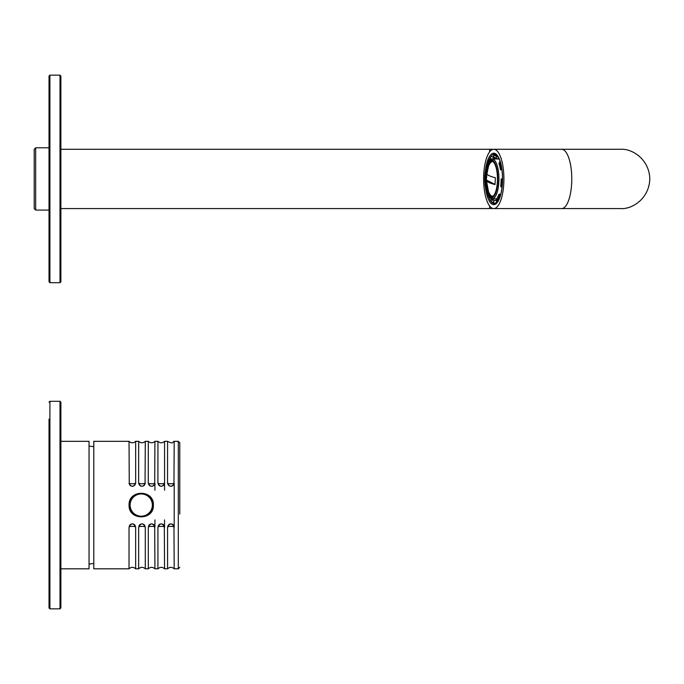 <?xml version="1.0" encoding="UTF-8"?>
<svg xmlns="http://www.w3.org/2000/svg" width="684" height="684" viewBox="0 0 684 684"><rect width="100%" height="100%" fill="white"/><g stroke="black" fill="none" stroke-linecap="round" stroke-linejoin="round"><path stroke-width="1.03" d="M129.524 505.074A11.713 11.713 0 0 1 147.086 494.925A11.713 11.713 0 0 1 147.086 515.214A11.713 11.713 0 0 1 129.524 505.074M154.926 519.891L154.926 527.193C152.712 522.824 150.506 522.824 148.3 527.193L148.3 568.814L145.29 568.814L145.29 527.193C143.076 522.824 140.87 522.824 138.664 527.193L138.664 568.814L135.654 568.814L135.654 527.193C133.44 522.824 131.234 522.824 129.028 527.193L129.028 568.814L93.793 568.814L93.793 441.325L129.028 441.325L129.259 483.349A3.078 2.898 0 0 0 132.337 486.247A3.078 2.898 0 0 0 135.423 483.349L135.654 483.272M179.781 450.97L179.781 442.804L178.293 441.325L174.198 441.325C172.291 441.719 173.881 444.609 167.571 441.325L164.562 441.325C162.356 443.283 160.142 443.283 157.936 441.325L154.926 441.325C152.72 443.283 150.506 443.283 148.3 441.325L145.29 441.325C143.084 443.283 140.87 443.283 138.664 441.325L135.654 441.325C133.448 443.283 131.234 443.283 129.028 441.325M154.926 483.597L154.926 490.248M164.562 519.891L164.562 527.193C162.347 522.824 160.142 522.824 157.936 527.193L157.936 568.814L154.926 568.814L154.695 526.791A4.446 1.522 180 0 0 151.609 526.364A4.446 1.522 180 0 0 148.531 526.791L148.3 527.193M164.562 483.597L164.562 490.248M174.198 483.597L174.198 527.193C171.983 522.824 169.777 522.824 167.571 527.193L167.571 568.814L164.562 568.814L164.331 526.791A4.446 1.522 180 0 0 161.244 526.364A4.446 1.522 180 0 0 158.166 526.791L157.936 527.193M178.293 441.325L178.293 568.814L174.198 568.814L173.967 526.791A4.446 1.522 180 0 0 170.88 526.364A4.446 1.522 180 0 0 167.802 526.791L167.571 527.193M173.967 483.349A4.446 1.522 0 0 1 170.88 483.776A4.446 1.522 0 0 1 167.802 483.349A3.078 2.898 0 0 0 170.88 486.247A3.078 2.898 0 0 0 173.967 483.349L174.198 441.325M174.215 483.272C171.992 487.247 169.769 487.247 167.546 483.272L167.571 441.325M157.936 441.325L157.91 483.272C160.133 487.247 162.356 487.247 164.579 483.272L164.562 441.325M154.695 483.349A4.446 1.522 0 0 1 151.609 483.776A4.446 1.522 0 0 1 148.531 483.349A3.078 2.898 0 0 0 151.609 486.247A3.078 2.898 0 0 0 154.695 483.349L154.926 441.325M154.943 483.272C152.72 487.247 150.497 487.247 148.274 483.272L148.3 441.325M145.059 483.349A4.446 1.522 0 0 1 141.973 483.776A4.446 1.522 0 0 1 138.895 483.349A3.078 2.898 0 0 0 141.973 486.247A3.078 2.898 0 0 0 145.059 483.349L145.29 441.325M145.307 483.272C143.084 487.247 140.861 487.247 138.638 483.272L138.664 441.325M129.002 483.272C131.234 487.247 133.448 487.247 135.671 483.272L135.654 441.325M129.079 505.074C128.353 489.402 154.105 489.385 153.387 505.074C154.122 520.738 128.37 520.755 129.079 505.074A12.158 12.158 0 0 1 129.079 505.074M179.781 456.767L179.781 492.925M179.781 500.705L179.781 492.933M179.781 442.804L179.781 514.052M179.781 510.084L179.781 508.161M179.781 513.376L179.781 511.777M145.29 527.193L145.059 526.791A4.446 1.522 180 0 0 141.973 526.364A4.446 1.522 180 0 0 138.895 526.791L138.664 527.193M135.654 527.193L135.423 526.791A4.446 1.522 180 0 0 132.337 526.364A4.446 1.522 180 0 0 129.259 526.791L129.028 527.193M60.885 441.325L89.048 441.325L89.048 568.814L60.885 568.814M49.026 419.087L49.026 607.956L49.026 419.087M60.885 402.192L60.885 607.956L59.995 608.846L59.995 401.294L60.885 402.192M49.915 75.154L49.915 282.706L49.026 281.808L49.026 76.044L49.915 75.154L59.995 75.154L60.885 76.044L60.885 281.808L59.995 282.706L59.995 75.154M49.026 92.947L49.026 281.808M35.679 210.065L34.2 208.577L34.2 149.283L35.679 147.795L35.679 210.065L49.026 210.065M35.679 147.795L49.026 147.795M486.888 173.916L486.341 180.08L486.743 173.317C486.734 174.796 489.624 176.284 495.404 177.772L494.994 184.543C489.214 183.055 486.333 181.568 486.341 180.08L488.444 191.332A17.271 5.908 -90 0 0 493.232 196.086M493.232 161.775A17.271 5.908 -90 0 0 488.444 166.528L486.375 176.84M498.987 163.647L499.465 162.262A23.572 8.063 90 0 1 501.073 168.965L500.457 169.794A21.606 7.387 90 0 0 498.987 163.647M500.192 161.68A0.889 0.59 161.1 0 0 499.465 162.262M501.073 168.965L501.757 168.632M501.15 178.926L501.825 178.926A23.572 8.063 90 0 1 501.338 186.988L500.705 186.322A21.606 7.387 90 0 0 501.039 182.679A21.606 7.387 90 0 0 501.15 178.926M491.249 201.746A24.829 8.49 90 0 0 494.6 203.764L498.439 200.395C501.039 195.402 502.389 188.254 502.509 178.926L501.825 178.926M501.338 186.988L502.022 187.262M498.987 194.213L499.465 195.598A23.572 8.063 90 0 1 497.174 200.292L496.883 198.514A21.606 7.387 90 0 0 498.987 194.213L500.756 194.213M500.192 196.18A0.889 0.59 -161.1 0 1 499.465 195.598M497.174 200.292A0.889 0.761 36.3 0 0 498.02 201.087M493.762 200.54L493.762 202.498A23.572 8.063 90 0 1 491.009 201.079L491.232 199.232A21.606 7.387 90 0 0 493.762 200.54L496.55 200.54L496.55 202.892M495.866 203.387L494.6 203.387A0.889 0.838 -90 0 1 493.762 202.498M491.009 201.079A0.889 0.787 136.8 0 0 491.189 201.686L494.6 203.387M488.273 161.663A23.572 8.063 90 0 1 490.36 157.568L490.633 159.329M490.36 157.568A0.889 0.761 -143.7 0 1 491.061 156.764L493.01 156.764L493.369 158.97M497.371 182.072A18.083 6.182 90 0 1 491.283 197.009A18.083 6.182 90 0 1 485.101 178.926A18.083 6.182 90 0 1 491.283 160.851A18.083 6.182 90 0 1 497.371 182.072M492.121 158.97A19.956 6.823 90 0 1 498.841 182.397A19.956 6.823 90 0 1 492.121 198.89L489.325 197.548C488.35 195.658 487.273 197.642 485.024 184.851L485.845 168.05L487.299 163.527C489.146 160.124 490.761 158.602 492.121 158.97L498.405 158.97A19.956 6.823 90 0 1 499.243 159.124M497.157 200.232A21.606 7.387 90 0 1 495.575 198.89M495.575 158.97A21.606 7.387 90 0 1 496.088 158.414M501.928 169.794L500.457 169.794M497.208 200.455A21.606 7.387 90 0 1 496.55 200.54M493.72 198.89A21.606 7.387 90 0 0 494.019 199.232L491.232 199.232M493.72 158.97A21.606 7.387 90 0 1 495.156 157.705M495.866 154.473L494.6 154.473A0.889 0.838 90 0 0 493.762 155.362L493.762 157.32A21.606 7.387 90 0 1 496.293 158.62L499.021 158.62M493.762 155.362A23.572 8.063 90 0 1 496.524 156.781L496.293 158.62M493.762 155.867A24.462 8.362 -90 0 0 493.01 156.764M496.524 156.781A0.889 0.787 -43.2 0 1 497.448 155.943M491.548 196.992A18.083 6.182 90 0 1 490.531 196.624A18.083 6.182 90 0 1 485.623 178.926A18.083 6.182 90 0 1 490.531 161.236A18.083 6.182 90 0 1 491.548 160.868M490.89 196.812A18.528 6.336 90 0 1 486.213 178.926A18.528 6.336 90 0 1 490.89 161.048M486.512 180.08L494.994 184.449M483.622 178.926A29.651 10.14 90 0 1 493.762 149.283A29.651 10.14 90 0 1 503.903 178.926A29.651 10.14 90 0 1 493.762 208.577A29.651 10.14 90 0 1 483.622 178.926M130.114 505.074A11.115 11.115 0 0 1 146.795 495.438A11.115 11.115 0 0 1 146.795 514.701A11.115 11.115 0 0 1 130.114 505.074M167.802 526.791A3.078 2.898 -0 0 1 170.88 523.893A3.078 2.898 -0 0 1 173.967 526.791M164.331 483.349A4.446 1.522 0 0 1 161.244 483.776A4.446 1.522 0 0 1 158.166 483.349A3.078 2.898 0 0 0 161.244 486.247A3.078 2.898 0 0 0 164.331 483.349L164.562 483.272M158.166 526.791A3.078 2.898 -0 0 1 161.244 523.893A3.078 2.898 -0 0 1 164.331 526.791M148.531 526.791A3.078 2.898 -0 0 1 151.609 523.893A3.078 2.898 -0 0 1 154.695 526.791M138.895 526.791A3.078 2.898 -0 0 1 141.973 523.893A3.078 2.898 -0 0 1 145.059 526.791M135.423 483.349A4.446 1.522 0 0 1 132.337 483.776A4.446 1.522 0 0 1 129.259 483.349M129.259 526.791A3.078 2.898 -0 0 1 132.337 523.893A3.078 2.898 -0 0 1 135.423 526.791M59.995 401.294L49.915 401.294L49.915 608.846L59.995 608.846M497.704 182.243A19.067 6.524 90 0 1 487.094 193.538A19.067 6.524 90 0 1 489.051 161.014A19.067 6.524 90 0 1 497.704 182.243M494.6 154.473A24.462 8.362 90 0 1 497.396 155.875M489.616 151.874L489.616 149.283L561.632 149.283A29.651 10.14 90 0 1 571.773 178.926A29.651 10.14 90 0 1 561.632 208.577L493.762 208.577M619.67 208.577L489.616 208.577L489.616 205.978M485.657 168.914A25.718 8.798 90 0 1 495.507 153.72A25.718 8.798 90 0 1 502.56 178.926A25.718 8.798 90 0 1 495.507 204.14A25.718 8.798 90 0 1 485.657 188.938M491.086 201.532A24.829 8.49 90 0 1 488.709 196.83M490.719 156.833A24.829 8.49 90 0 1 494.6 154.097L498.439 157.465C501.039 162.45 502.389 169.606 502.509 178.926M93.793 563.471L89.048 564.069M89.048 446.071L93.793 446.669M178.293 568.814L179.781 567.335M174.198 568.814C171.992 566.856 169.777 566.856 167.571 568.814M164.562 568.814C162.356 566.856 160.142 566.856 157.936 568.814M154.926 568.814C152.72 566.856 150.506 566.856 148.3 568.814M145.29 568.814C143.084 566.856 140.87 566.856 138.664 568.814M135.654 568.814C133.448 566.856 131.234 566.856 129.028 568.814M49.915 401.294L49.026 402.192M49.915 608.846L49.026 607.956M49.915 282.706L59.995 282.706M488.06 161.971L490.471 157.038M492.121 198.89L496.943 198.89M561.632 149.283L620.157 149.283C632.204 148.291 649.056 159.261 649.8 178.447C649.561 198.522 632.007 209.697 620.157 208.577M60.885 208.577L489.616 208.577M60.885 149.283L489.616 149.283"/></g></svg>
